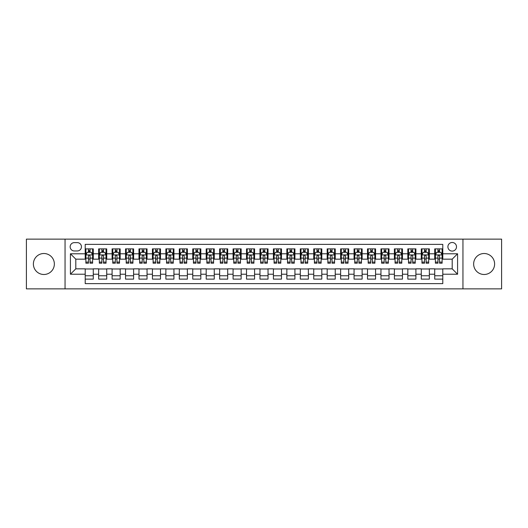 <?xml version="1.0" encoding="UTF-8"?>
<svg xmlns="http://www.w3.org/2000/svg" width="528" height="528" viewBox="0 0 528 528"><rect width="100%" height="100%" fill="white"/><g stroke="black" fill="none" stroke-linecap="round" stroke-linejoin="round"><path stroke-width="0.79" d="M484.123 253.513A10.487 10.487 0 0 0 473.642 264A10.487 10.487 0 0 0 484.123 274.487A10.487 10.487 0 0 0 494.611 264A10.487 10.487 0 0 0 484.123 253.513M43.877 253.513A10.487 10.487 0 0 0 33.389 264A10.487 10.487 0 0 0 43.877 274.487A10.487 10.487 0 0 0 54.358 264A10.487 10.487 0 0 0 43.877 253.513M452.199 242.491A4.303 4.303 0 0 0 447.896 246.794A4.303 4.303 0 0 0 452.199 251.097A4.303 4.303 0 0 0 456.502 246.794A4.303 4.303 0 0 0 452.199 242.491M462.95 288.869L501.6 288.869L501.6 239.131L462.95 239.131L462.95 288.869L65.05 288.869L65.05 239.131L26.4 239.131L26.4 288.869L65.05 288.869M442.787 248.879L434.722 248.879L434.722 253.783L429.343 253.783L429.343 259.162L434.722 259.162L434.722 253.783M429.343 253.783L429.343 248.879L421.278 248.879L421.278 253.783L415.906 253.783L415.906 259.162L421.278 259.162L421.278 253.783M415.906 253.783L415.906 248.879L407.834 248.879L407.834 253.783L402.461 253.783L402.461 259.162L407.834 259.162L407.834 253.783M402.461 253.783L402.461 248.879L394.396 248.879L394.396 253.783L389.017 253.783L389.017 259.162L394.396 259.162L394.396 253.783M389.017 253.783L389.017 248.879L380.952 248.879L380.952 253.783L375.573 253.783L375.573 259.162L380.952 259.162L380.952 253.783M375.573 253.783L375.573 248.879L367.508 248.879L367.508 253.783L362.129 253.783L362.129 259.162L367.508 259.162L367.508 253.783M362.129 253.783L362.129 248.879L354.064 248.879L354.064 253.783L348.691 253.783L348.691 259.162L354.064 259.162L354.064 253.783M348.691 253.783L348.691 248.879L340.626 248.879L340.626 253.783L335.247 253.783L335.247 259.162L340.626 259.162L340.626 253.783M335.247 253.783L335.247 248.879L327.182 248.879L327.182 253.783L321.803 253.783L321.803 259.162L327.182 259.162L327.182 253.783M321.803 253.783L321.803 248.879L313.738 248.879L313.738 253.783L308.359 253.783L308.359 259.162L313.738 259.162L313.738 253.783M308.359 253.783L308.359 248.879L300.293 248.879L300.293 253.783L294.921 253.783L294.921 259.162L300.293 259.162L300.293 253.783M294.921 253.783L294.921 248.879L286.856 248.879L286.856 253.783L281.477 253.783L281.477 259.162L286.856 259.162L286.856 253.783M281.477 253.783L281.477 248.879L273.412 248.879L273.412 253.783L268.033 253.783L268.033 259.162L273.412 259.162L273.412 253.783M268.033 253.783L268.033 248.879L259.967 248.879L259.967 253.783L254.588 253.783L254.588 259.162L259.967 259.162L259.967 253.783M254.588 253.783L254.588 248.879L246.523 248.879L246.523 253.783L241.144 253.783L241.144 259.162L246.523 259.162L246.523 253.783M241.144 253.783L241.144 248.879L233.079 248.879L233.079 253.783L227.707 253.783L227.707 259.162L233.079 259.162L233.079 253.783M227.707 253.783L227.707 248.879L219.641 248.879L219.641 253.783L214.262 253.783L214.262 259.162L219.641 259.162L219.641 253.783M214.262 253.783L214.262 248.879L206.197 248.879L206.197 253.783L200.818 253.783L200.818 259.162L206.197 259.162L206.197 253.783M200.818 253.783L200.818 248.879L192.753 248.879L192.753 253.783L187.374 253.783L187.374 259.162L192.753 259.162L192.753 253.783M187.374 253.783L187.374 248.879L179.309 248.879L179.309 253.783L173.936 253.783L173.936 259.162L179.309 259.162L179.309 253.783M173.936 253.783L173.936 248.879L165.871 248.879L165.871 253.783L160.492 253.783L160.492 259.162L165.871 259.162L165.871 253.783M160.492 253.783L160.492 248.879L152.427 248.879L152.427 253.783L147.048 253.783L147.048 259.162L152.427 259.162L152.427 253.783M147.048 253.783L147.048 248.879L138.983 248.879L138.983 253.783L133.604 253.783L133.604 259.162L138.983 259.162L138.983 253.783M133.604 253.783L133.604 248.879L125.539 248.879L125.539 253.783L120.166 253.783L120.166 259.162L125.539 259.162L125.539 253.783M120.166 253.783L120.166 248.879L112.094 248.879L112.094 253.783L106.722 253.783L106.722 259.162L112.094 259.162L112.094 253.783M106.722 253.783L106.722 248.879L98.657 248.879L98.657 259.162L93.278 259.162L93.278 248.879L85.213 248.879M85.213 279.121L93.278 279.121L93.278 268.838L98.657 268.838L98.657 279.121L106.722 279.121L106.722 268.838L112.094 268.838L112.094 274.217L106.722 274.217M112.094 274.217L112.094 279.121L120.166 279.121L120.166 268.838L125.539 268.838L125.539 274.217L120.166 274.217M125.539 274.217L125.539 279.121L133.604 279.121L133.604 268.838L138.983 268.838L138.983 274.217L133.604 274.217M138.983 274.217L138.983 279.121L147.048 279.121L147.048 268.838L152.427 268.838L152.427 274.217L147.048 274.217M152.427 274.217L152.427 279.121L160.492 279.121L160.492 268.838L165.871 268.838L165.871 274.217L160.492 274.217M165.871 274.217L165.871 279.121L173.936 279.121L173.936 268.838L179.309 268.838L179.309 274.217L173.936 274.217M179.309 274.217L179.309 279.121L187.374 279.121L187.374 268.838L192.753 268.838L192.753 274.217L187.374 274.217M192.753 274.217L192.753 279.121L200.818 279.121L200.818 268.838L206.197 268.838L206.197 274.217L200.818 274.217M206.197 274.217L206.197 279.121L214.262 279.121L214.262 268.838L219.641 268.838L219.641 274.217L214.262 274.217M219.641 274.217L219.641 279.121L227.707 279.121L227.707 268.838L233.079 268.838L233.079 274.217L227.707 274.217M233.079 274.217L233.079 279.121L241.144 279.121L241.144 268.838L246.523 268.838L246.523 274.217L241.144 274.217M246.523 274.217L246.523 279.121L254.588 279.121L254.588 268.838L259.967 268.838L259.967 274.217L254.588 274.217M259.967 274.217L259.967 279.121L268.033 279.121L268.033 268.838L273.412 268.838L273.412 274.217L268.033 274.217M273.412 274.217L273.412 279.121L281.477 279.121L281.477 268.838L286.856 268.838L286.856 274.217L281.477 274.217M286.856 274.217L286.856 279.121L294.921 279.121L294.921 268.838L300.293 268.838L300.293 274.217L294.921 274.217M300.293 274.217L300.293 279.121L308.359 279.121L308.359 268.838L313.738 268.838L313.738 274.217L308.359 274.217M313.738 274.217L313.738 279.121L321.803 279.121L321.803 268.838L327.182 268.838L327.182 274.217L321.803 274.217M327.182 274.217L327.182 279.121L335.247 279.121L335.247 268.838L340.626 268.838L340.626 274.217L335.247 274.217M340.626 274.217L340.626 279.121L348.691 279.121L348.691 268.838L354.064 268.838L354.064 274.217L348.691 274.217M354.064 274.217L354.064 279.121L362.129 279.121L362.129 268.838L367.508 268.838L367.508 274.217L362.129 274.217M367.508 274.217L367.508 279.121L375.573 279.121L375.573 268.838L380.952 268.838L380.952 274.217L375.573 274.217M380.952 274.217L380.952 279.121L389.017 279.121L389.017 268.838L394.396 268.838L394.396 274.217L389.017 274.217M394.396 274.217L394.396 279.121L402.461 279.121L402.461 268.838L407.834 268.838L407.834 274.217L402.461 274.217M407.834 274.217L407.834 279.121L415.906 279.121L415.906 268.838L421.278 268.838L421.278 274.217L415.906 274.217M421.278 274.217L421.278 279.121L429.343 279.121L429.343 268.838L434.722 268.838L434.722 274.217L429.343 274.217M74.323 250.958L77.279 250.958A4.165 4.165 0 0 0 81.451 246.794A4.165 4.165 0 0 0 77.279 242.629L74.323 242.629A4.165 4.165 0 0 0 70.158 246.794A4.165 4.165 0 0 0 74.323 250.958M462.95 239.131L65.05 239.131M442.787 253.783L442.787 244.372L85.213 244.372L85.213 259.162L75.801 259.162L75.801 268.838L85.213 268.838L85.213 283.628L442.787 283.628L442.787 268.838L452.199 268.838L452.199 259.162L442.787 259.162L442.787 253.783L457.578 253.783L457.578 274.217L442.787 274.217M85.213 274.217L70.422 274.217L70.422 253.783L85.213 253.783M434.722 274.217L434.722 279.121L442.787 279.121M85.213 252.239L85.886 252.239M88.44 252.239L90.05 252.239M92.605 252.239L93.278 252.239M85.213 259.024L85.886 259.024M88.44 259.024L90.05 259.024M92.605 259.024L93.278 259.024M85.213 268.976L93.278 268.976M85.213 275.761L93.278 275.761M98.657 259.024L99.33 259.024M101.878 259.024L103.495 259.024M106.049 259.024L106.722 259.024M98.657 252.239L99.33 252.239M101.878 252.239L103.495 252.239M106.049 252.239L106.722 252.239M98.657 268.976L106.722 268.976M98.657 275.761L106.722 275.761M112.094 268.976L120.166 268.976M112.094 275.761L120.166 275.761M112.094 252.239L112.768 252.239M115.322 252.239L116.939 252.239M119.493 252.239L120.166 252.239M112.094 259.024L112.768 259.024M115.322 259.024L116.939 259.024M119.493 259.024L120.166 259.024M125.539 268.976L133.604 268.976M125.539 275.761L133.604 275.761M125.539 252.239L126.212 252.239M128.766 252.239L130.376 252.239M132.931 252.239L133.604 252.239M125.539 259.024L126.212 259.024M128.766 259.024L130.376 259.024M132.931 259.024L133.604 259.024M138.983 268.976L147.048 268.976M138.983 275.761L147.048 275.761M138.983 252.239L139.656 252.239M142.21 252.239L143.821 252.239M146.375 252.239L147.048 252.239M138.983 259.024L139.656 259.024M142.21 259.024L143.821 259.024M146.375 259.024L147.048 259.024M152.427 268.976L160.492 268.976M152.427 275.761L160.492 275.761M152.427 252.239L153.1 252.239M155.654 252.239L157.265 252.239M159.819 252.239L160.492 252.239M152.427 259.024L153.1 259.024M155.654 259.024L157.265 259.024M159.819 259.024L160.492 259.024M165.871 268.976L173.936 268.976M165.871 275.761L173.936 275.761M165.871 252.239L166.538 252.239M169.092 252.239L170.709 252.239M173.263 252.239L173.936 252.239M165.871 259.024L166.538 259.024M169.092 259.024L170.709 259.024M173.263 259.024L173.936 259.024M179.309 268.976L187.374 268.976M179.309 275.761L187.374 275.761M179.309 252.239L179.982 252.239M182.536 252.239L184.153 252.239M186.707 252.239L187.374 252.239M179.309 259.024L179.982 259.024M182.536 259.024L184.153 259.024M186.707 259.024L187.374 259.024M192.753 268.976L200.818 268.976M192.753 275.761L200.818 275.761M192.753 252.239L193.426 252.239M195.98 252.239L197.591 252.239M200.145 252.239L200.818 252.239M192.753 259.024L193.426 259.024M195.98 259.024L197.591 259.024M200.145 259.024L200.818 259.024M206.197 268.976L214.262 268.976M206.197 275.761L214.262 275.761M206.197 252.239L206.87 252.239M209.425 252.239L211.035 252.239M213.589 252.239L214.262 252.239M206.197 259.024L206.87 259.024M209.425 259.024L211.035 259.024M213.589 259.024L214.262 259.024M219.641 268.976L227.707 268.976M219.641 275.761L227.707 275.761M219.641 252.239L220.308 252.239M222.862 252.239L224.479 252.239M227.033 252.239L227.707 252.239M219.641 259.024L220.308 259.024M222.862 259.024L224.479 259.024M227.033 259.024L227.707 259.024M233.079 268.976L241.144 268.976M233.079 275.761L241.144 275.761M233.079 252.239L233.752 252.239M236.306 252.239L237.923 252.239M240.478 252.239L241.144 252.239M233.079 259.024L233.752 259.024M236.306 259.024L237.923 259.024M240.478 259.024L241.144 259.024M246.523 268.976L254.588 268.976M246.523 275.761L254.588 275.761M246.523 252.239L247.196 252.239M249.751 252.239L251.361 252.239M253.915 252.239L254.588 252.239M246.523 259.024L247.196 259.024M249.751 259.024L251.361 259.024M253.915 259.024L254.588 259.024M259.967 268.976L268.033 268.976M259.967 275.761L268.033 275.761M259.967 252.239L260.641 252.239M263.195 252.239L264.805 252.239M267.359 252.239L268.033 252.239M259.967 259.024L260.641 259.024M263.195 259.024L264.805 259.024M267.359 259.024L268.033 259.024M273.412 268.976L281.477 268.976M273.412 275.761L281.477 275.761M273.412 252.239L274.085 252.239M276.639 252.239L278.249 252.239M280.804 252.239L281.477 252.239M273.412 259.024L274.085 259.024M276.639 259.024L278.249 259.024M280.804 259.024L281.477 259.024M286.856 268.976L294.921 268.976M286.856 275.761L294.921 275.761M286.856 252.239L287.522 252.239M290.077 252.239L291.694 252.239M294.248 252.239L294.921 252.239M286.856 259.024L287.522 259.024M290.077 259.024L291.694 259.024M294.248 259.024L294.921 259.024M300.293 268.976L308.359 268.976M300.293 275.761L308.359 275.761M300.293 252.239L300.967 252.239M303.521 252.239L305.138 252.239M307.692 252.239L308.359 252.239M300.293 259.024L300.967 259.024M303.521 259.024L305.138 259.024M307.692 259.024L308.359 259.024M313.738 268.976L321.803 268.976M313.738 275.761L321.803 275.761M313.738 252.239L314.411 252.239M316.965 252.239L318.575 252.239M321.13 252.239L321.803 252.239M313.738 259.024L314.411 259.024M316.965 259.024L318.575 259.024M321.13 259.024L321.803 259.024M327.182 268.976L335.247 268.976M327.182 275.761L335.247 275.761M327.182 252.239L327.855 252.239M330.409 252.239L332.02 252.239M334.574 252.239L335.247 252.239M327.182 259.024L327.855 259.024M330.409 259.024L332.02 259.024M334.574 259.024L335.247 259.024M340.626 268.976L348.691 268.976M340.626 275.761L348.691 275.761M340.626 252.239L341.293 252.239M343.847 252.239L345.464 252.239M348.018 252.239L348.691 252.239M340.626 259.024L341.293 259.024M343.847 259.024L345.464 259.024M348.018 259.024L348.691 259.024M354.064 268.976L362.129 268.976M354.064 275.761L362.129 275.761M354.064 252.239L354.737 252.239M357.291 252.239L358.908 252.239M361.462 252.239L362.129 252.239M354.064 259.024L354.737 259.024M357.291 259.024L358.908 259.024M361.462 259.024L362.129 259.024M367.508 268.976L375.573 268.976M367.508 275.761L375.573 275.761M367.508 252.239L368.181 252.239M370.735 252.239L372.346 252.239M374.9 252.239L375.573 252.239M367.508 259.024L368.181 259.024M370.735 259.024L372.346 259.024M374.9 259.024L375.573 259.024M380.952 268.976L389.017 268.976M380.952 275.761L389.017 275.761M380.952 252.239L381.625 252.239M384.179 252.239L385.79 252.239M388.344 252.239L389.017 252.239M380.952 259.024L381.625 259.024M384.179 259.024L385.79 259.024M388.344 259.024L389.017 259.024M394.396 268.976L402.461 268.976M394.396 275.761L402.461 275.761M394.396 252.239L395.069 252.239M397.624 252.239L399.234 252.239M401.788 252.239L402.461 252.239M394.396 259.024L395.069 259.024M397.624 259.024L399.234 259.024M401.788 259.024L402.461 259.024M407.834 268.976L415.906 268.976M407.834 275.761L415.906 275.761M407.834 252.239L408.507 252.239M411.061 252.239L412.678 252.239M415.232 252.239L415.906 252.239M407.834 259.024L408.507 259.024M411.061 259.024L412.678 259.024M415.232 259.024L415.906 259.024M421.278 268.976L429.343 268.976M421.278 275.761L429.343 275.761M421.278 252.239L421.951 252.239M424.505 252.239L426.122 252.239M428.67 252.239L429.343 252.239M421.278 259.024L421.951 259.024M424.505 259.024L426.122 259.024M428.67 259.024L429.343 259.024M434.722 268.976L442.787 268.976M434.722 275.761L442.787 275.761M434.722 252.239L435.395 252.239M437.95 252.239L439.56 252.239M442.114 252.239L442.787 252.239M434.722 259.024L435.395 259.024M437.95 259.024L439.56 259.024M442.114 259.024L442.787 259.024M75.801 259.162L70.422 253.783M75.801 268.838L70.422 274.217M457.578 253.783L452.199 259.162M457.578 274.217L452.199 268.838M90.05 250.622L88.44 250.622M92.605 262.099L90.05 262.099L90.05 263.195L92.605 263.195L92.605 254.991L91.258 252.305L87.226 252.305L85.886 254.991L85.886 263.195L88.44 263.195L88.44 262.099L85.886 262.099M85.886 254.991L85.886 248.879M92.605 254.991L92.605 248.879M88.44 252.305L88.44 248.879M90.05 248.879L90.05 252.305M90.05 262.099L90.05 256.001C89.516 254.965 88.975 254.965 88.44 256.001L88.44 262.099M103.495 250.622L101.878 250.622M106.049 262.099L103.495 262.099L103.495 263.195L106.049 263.195L106.049 254.991L104.702 252.305L100.67 252.305L99.33 254.991L99.33 263.195L101.878 263.195L101.878 262.099L99.33 262.099M99.33 254.991L99.33 248.879M106.049 254.991L106.049 248.879M101.878 252.305L101.878 248.879M103.495 248.879L103.495 252.305M103.495 262.099L103.495 256.001C102.96 254.965 102.419 254.965 101.878 256.001L101.878 262.099M116.939 250.622L115.322 250.622M119.493 262.099L116.939 262.099L116.939 263.195L119.493 263.195L119.493 254.991L118.147 252.305L114.114 252.305L112.768 254.991L112.768 263.195L115.322 263.195L115.322 262.099L112.768 262.099M112.768 254.991L112.768 248.879M119.493 254.991L119.493 248.879M115.322 252.305L115.322 248.879M116.939 248.879L116.939 252.305M116.939 262.099L116.939 256.001C116.398 254.965 115.863 254.965 115.322 256.001L115.322 262.099M130.376 250.622L128.766 250.622M132.931 262.099L130.376 262.099L130.376 263.195L132.931 263.195L132.931 254.991L131.591 252.305L127.558 252.305L126.212 254.991L126.212 263.195L128.766 263.195L128.766 262.099L126.212 262.099M126.212 254.991L126.212 248.879M132.931 254.991L132.931 248.879M128.766 252.305L128.766 248.879M130.376 248.879L130.376 252.305M130.376 262.099L130.376 256.001C129.842 254.965 129.307 254.965 128.766 256.001L128.766 262.099M143.821 250.622L142.21 250.622M146.375 262.099L143.821 262.099L143.821 263.195L146.375 263.195L146.375 254.991L145.035 252.305L141.002 252.305L139.656 254.991L139.656 263.195L142.21 263.195L142.21 262.099L139.656 262.099M139.656 254.991L139.656 248.879M146.375 254.991L146.375 248.879M142.21 252.305L142.21 248.879M143.821 248.879L143.821 252.305M143.821 262.099L143.821 256.001C143.286 254.965 142.745 254.965 142.21 256.001L142.21 262.099M157.265 250.622L155.654 250.622M159.819 262.099L157.265 262.099L157.265 263.195L159.819 263.195L159.819 254.991L158.473 252.305L154.44 252.305L153.1 254.991L153.1 263.195L155.654 263.195L155.654 262.099L153.1 262.099M153.1 254.991L153.1 248.879M159.819 254.991L159.819 248.879M155.654 252.305L155.654 248.879M157.265 248.879L157.265 252.305M157.265 262.099L157.265 256.001C156.73 254.965 156.189 254.965 155.654 256.001L155.654 262.099M170.709 250.622L169.092 250.622M173.263 262.099L170.709 262.099L170.709 263.195L173.263 263.195L173.263 254.991L171.917 252.305L167.884 252.305L166.538 254.991L166.538 263.195L169.092 263.195L169.092 262.099L166.538 262.099M166.538 254.991L166.538 248.879M173.263 254.991L173.263 248.879M169.092 252.305L169.092 248.879M170.709 248.879L170.709 252.305M170.709 262.099L170.709 256.001C170.168 254.965 169.633 254.965 169.092 256.001L169.092 262.099M184.153 250.622L182.536 250.622M186.707 262.099L184.153 262.099L184.153 263.195L186.707 263.195L186.707 254.991L185.361 252.305L181.328 252.305L179.982 254.991L179.982 263.195L182.536 263.195L182.536 262.099L179.982 262.099M179.982 254.991L179.982 248.879M186.707 254.991L186.707 248.879M182.536 252.305L182.536 248.879M184.153 248.879L184.153 252.305M184.153 262.099L184.153 256.001C183.612 254.965 183.077 254.965 182.536 256.001L182.536 262.099M197.591 250.622L195.98 250.622M200.145 262.099L197.591 262.099L197.591 263.195L200.145 263.195L200.145 254.991L198.805 252.305L194.773 252.305L193.426 254.991L193.426 263.195L195.98 263.195L195.98 262.099L193.426 262.099M193.426 254.991L193.426 248.879M200.145 254.991L200.145 248.879M195.98 252.305L195.98 248.879M197.591 248.879L197.591 252.305M197.591 262.099L197.591 256.001C197.056 254.965 196.515 254.965 195.98 256.001L195.98 262.099M211.035 250.622L209.425 250.622M213.589 262.099L211.035 262.099L211.035 263.195L213.589 263.195L213.589 254.991L212.243 252.305L208.21 252.305L206.87 254.991L206.87 263.195L209.425 263.195L209.425 262.099L206.87 262.099M206.87 254.991L206.87 248.879M213.589 254.991L213.589 248.879M209.425 252.305L209.425 248.879M211.035 248.879L211.035 252.305M211.035 262.099L211.035 256.001C210.5 254.965 209.959 254.965 209.425 256.001L209.425 262.099M224.479 250.622L222.862 250.622M227.033 262.099L224.479 262.099L224.479 263.195L227.033 263.195L227.033 254.991L225.687 252.305L221.654 252.305L220.308 254.991L220.308 263.195L222.862 263.195L222.862 262.099L220.308 262.099M220.308 254.991L220.308 248.879M227.033 254.991L227.033 248.879M222.862 252.305L222.862 248.879M224.479 248.879L224.479 252.305M224.479 262.099L224.479 256.001C223.945 254.965 223.403 254.965 222.862 256.001L222.862 262.099M237.923 250.622L236.306 250.622M240.478 262.099L237.923 262.099L237.923 263.195L240.478 263.195L240.478 254.991L239.131 252.305L235.099 252.305L233.752 254.991L233.752 263.195L236.306 263.195L236.306 262.099L233.752 262.099M233.752 254.991L233.752 248.879M240.478 254.991L240.478 248.879M236.306 252.305L236.306 248.879M237.923 248.879L237.923 252.305M237.923 262.099L237.923 256.001C237.382 254.965 236.848 254.965 236.306 256.001L236.306 262.099M251.361 250.622L249.751 250.622M253.915 262.099L251.361 262.099L251.361 263.195L253.915 263.195L253.915 254.991L252.575 252.305L248.543 252.305L247.196 254.991L247.196 263.195L249.751 263.195L249.751 262.099L247.196 262.099M247.196 254.991L247.196 248.879M253.915 254.991L253.915 248.879M249.751 252.305L249.751 248.879M251.361 248.879L251.361 252.305M251.361 262.099L251.361 256.001C250.826 254.965 250.292 254.965 249.751 256.001L249.751 262.099M264.805 250.622L263.195 250.622M267.359 262.099L264.805 262.099L264.805 263.195L267.359 263.195L267.359 254.991L266.02 252.305L261.98 252.305L260.641 254.991L260.641 263.195L263.195 263.195L263.195 262.099L260.641 262.099M260.641 254.991L260.641 248.879M267.359 254.991L267.359 248.879M263.195 252.305L263.195 248.879M264.805 248.879L264.805 252.305M264.805 262.099L264.805 256.001C264.271 254.965 263.729 254.965 263.195 256.001L263.195 262.099M278.249 250.622L276.639 250.622M280.804 262.099L278.249 262.099L278.249 263.195L280.804 263.195L280.804 254.991L279.457 252.305L275.425 252.305L274.085 254.991L274.085 263.195L276.639 263.195L276.639 262.099L274.085 262.099M274.085 254.991L274.085 248.879M280.804 254.991L280.804 248.879M276.639 252.305L276.639 248.879M278.249 248.879L278.249 252.305M278.249 262.099L278.249 256.001C277.715 254.965 277.174 254.965 276.639 256.001L276.639 262.099M291.694 250.622L290.077 250.622M294.248 262.099L291.694 262.099L291.694 263.195L294.248 263.195L294.248 254.991L292.901 252.305L288.869 252.305L287.522 254.991L287.522 263.195L290.077 263.195L290.077 262.099L287.522 262.099M287.522 254.991L287.522 248.879M294.248 254.991L294.248 248.879M290.077 252.305L290.077 248.879M291.694 248.879L291.694 252.305M291.694 262.099L291.694 256.001C291.152 254.965 290.618 254.965 290.077 256.001L290.077 262.099M305.138 250.622L303.521 250.622M307.692 262.099L305.138 262.099L305.138 263.195L307.692 263.195L307.692 254.991L306.346 252.305L302.313 252.305L300.967 254.991L300.967 263.195L303.521 263.195L303.521 262.099L300.967 262.099M300.967 254.991L300.967 248.879M307.692 254.991L307.692 248.879M303.521 252.305L303.521 248.879M305.138 248.879L305.138 252.305M305.138 262.099L305.138 256.001C304.597 254.965 304.062 254.965 303.521 256.001L303.521 262.099M318.575 250.622L316.965 250.622M321.13 262.099L318.575 262.099L318.575 263.195L321.13 263.195L321.13 254.991L319.79 252.305L315.757 252.305L314.411 254.991L314.411 263.195L316.965 263.195L316.965 262.099L314.411 262.099M314.411 254.991L314.411 248.879M321.13 254.991L321.13 248.879M316.965 252.305L316.965 248.879M318.575 248.879L318.575 252.305M318.575 262.099L318.575 256.001C318.041 254.965 317.5 254.965 316.965 256.001L316.965 262.099M332.02 250.622L330.409 250.622M334.574 262.099L332.02 262.099L332.02 263.195L334.574 263.195L334.574 254.991L333.227 252.305L329.195 252.305L327.855 254.991L327.855 263.195L330.409 263.195L330.409 262.099L327.855 262.099M327.855 254.991L327.855 248.879M334.574 254.991L334.574 248.879M330.409 252.305L330.409 248.879M332.02 248.879L332.02 252.305M332.02 262.099L332.02 256.001C331.485 254.965 330.944 254.965 330.409 256.001L330.409 262.099M345.464 250.622L343.847 250.622M348.018 262.099L345.464 262.099L345.464 263.195L348.018 263.195L348.018 254.991L346.672 252.305L342.639 252.305L341.293 254.991L341.293 263.195L343.847 263.195L343.847 262.099L341.293 262.099M341.293 254.991L341.293 248.879M348.018 254.991L348.018 248.879M343.847 252.305L343.847 248.879M345.464 248.879L345.464 252.305M345.464 262.099L345.464 256.001C344.923 254.965 344.388 254.965 343.847 256.001L343.847 262.099M358.908 250.622L357.291 250.622M361.462 262.099L358.908 262.099L358.908 263.195L361.462 263.195L361.462 254.991L360.116 252.305L356.083 252.305L354.737 254.991L354.737 263.195L357.291 263.195L357.291 262.099L354.737 262.099M354.737 254.991L354.737 248.879M361.462 254.991L361.462 248.879M357.291 252.305L357.291 248.879M358.908 248.879L358.908 252.305M358.908 262.099L358.908 256.001C358.367 254.965 357.832 254.965 357.291 256.001L357.291 262.099M372.346 250.622L370.735 250.622M374.9 262.099L372.346 262.099L372.346 263.195L374.9 263.195L374.9 254.991L373.56 252.305L369.527 252.305L368.181 254.991L368.181 263.195L370.735 263.195L370.735 262.099L368.181 262.099M368.181 254.991L368.181 248.879M374.9 254.991L374.9 248.879M370.735 252.305L370.735 248.879M372.346 248.879L372.346 252.305M372.346 262.099L372.346 256.001C371.811 254.965 371.276 254.965 370.735 256.001L370.735 262.099M385.79 250.622L384.179 250.622M388.344 262.099L385.79 262.099L385.79 263.195L388.344 263.195L388.344 254.991L386.998 252.305L382.965 252.305L381.625 254.991L381.625 263.195L384.179 263.195L384.179 262.099L381.625 262.099M381.625 254.991L381.625 248.879M388.344 254.991L388.344 248.879M384.179 252.305L384.179 248.879M385.79 248.879L385.79 252.305M385.79 262.099L385.79 256.001C385.255 254.965 384.714 254.965 384.179 256.001L384.179 262.099M399.234 250.622L397.624 250.622M401.788 262.099L399.234 262.099L399.234 263.195L401.788 263.195L401.788 254.991L400.442 252.305L396.409 252.305L395.069 254.991L395.069 263.195L397.624 263.195L397.624 262.099L395.069 262.099M395.069 254.991L395.069 248.879M401.788 254.991L401.788 248.879M397.624 252.305L397.624 248.879M399.234 248.879L399.234 252.305M399.234 262.099L399.234 256.001C398.699 254.965 398.158 254.965 397.624 256.001L397.624 262.099M412.678 250.622L411.061 250.622M415.232 262.099L412.678 262.099L412.678 263.195L415.232 263.195L415.232 254.991L413.886 252.305L409.853 252.305L408.507 254.991L408.507 263.195L411.061 263.195L411.061 262.099L408.507 262.099M408.507 254.991L408.507 248.879M415.232 254.991L415.232 248.879M411.061 252.305L411.061 248.879M412.678 248.879L412.678 252.305M412.678 262.099L412.678 256.001C412.137 254.965 411.602 254.965 411.061 256.001L411.061 262.099M426.122 250.622L424.505 250.622M428.67 262.099L426.122 262.099L426.122 263.195L428.67 263.195L428.67 254.991L427.33 252.305L423.298 252.305L421.951 254.991L421.951 263.195L424.505 263.195L424.505 262.099L421.951 262.099M421.951 254.991L421.951 248.879M428.67 254.991L428.67 248.879M424.505 252.305L424.505 248.879M426.122 248.879L426.122 252.305M426.122 262.099L426.122 256.001C425.581 254.965 425.047 254.965 424.505 256.001L424.505 262.099M439.56 250.622L437.95 250.622M442.114 262.099L439.56 262.099L439.56 263.195L442.114 263.195L442.114 254.991L440.774 252.305L436.742 252.305L435.395 254.991L435.395 263.195L437.95 263.195L437.95 262.099L435.395 262.099M435.395 254.991L435.395 248.879M442.114 254.991L442.114 248.879M437.95 252.305L437.95 248.879M439.56 248.879L439.56 252.305M439.56 262.099L439.56 256.001C439.025 254.965 438.484 254.965 437.95 256.001L437.95 262.099M98.657 274.217L93.278 274.217M98.657 253.783L93.278 253.783M92.572 254.925L85.919 254.925M85.886 253.044L86.856 253.044M91.628 253.044L92.605 253.044M88.44 258.106L85.886 258.106M92.605 258.106L90.05 258.106M90.05 251.48L88.44 251.48M106.016 254.925L99.363 254.925M99.33 253.044L100.3 253.044M105.072 253.044L106.049 253.044M101.878 258.106L99.33 258.106M106.049 258.106L103.495 258.106M103.495 251.48L101.878 251.48M119.46 254.925L112.801 254.925M112.768 253.044L113.744 253.044M118.516 253.044L119.493 253.044M115.322 258.106L112.768 258.106M119.493 258.106L116.939 258.106M116.939 251.48L115.322 251.48M132.898 254.925L126.245 254.925M126.212 253.044L127.189 253.044M131.96 253.044L132.931 253.044M128.766 258.106L126.212 258.106M132.931 258.106L130.376 258.106M130.376 251.48L128.766 251.48M146.342 254.925L139.689 254.925M139.656 253.044L140.626 253.044M145.405 253.044L146.375 253.044M142.21 258.106L139.656 258.106M146.375 258.106L143.821 258.106M143.821 251.48L142.21 251.48M159.786 254.925L153.133 254.925M153.1 253.044L154.07 253.044M158.842 253.044L159.819 253.044M155.654 258.106L153.1 258.106M159.819 258.106L157.265 258.106M157.265 251.48L155.654 251.48M173.23 254.925L166.571 254.925M166.538 253.044L167.515 253.044M172.286 253.044L173.263 253.044M169.092 258.106L166.538 258.106M173.263 258.106L170.709 258.106M170.709 251.48L169.092 251.48M186.668 254.925L180.015 254.925M179.982 253.044L180.959 253.044M185.731 253.044L186.707 253.044M182.536 258.106L179.982 258.106M186.707 258.106L184.153 258.106M184.153 251.48L182.536 251.48M200.112 254.925L193.459 254.925M193.426 253.044L194.403 253.044M199.175 253.044L200.145 253.044M195.98 258.106L193.426 258.106M200.145 258.106L197.591 258.106M197.591 251.48L195.98 251.48M213.556 254.925L206.903 254.925M206.87 253.044L207.841 253.044M212.612 253.044L213.589 253.044M209.425 258.106L206.87 258.106M213.589 258.106L211.035 258.106M211.035 251.48L209.425 251.48M227 254.925L220.348 254.925M220.308 253.044L221.285 253.044M226.057 253.044L227.033 253.044M222.862 258.106L220.308 258.106M227.033 258.106L224.479 258.106M224.479 251.48L222.862 251.48M240.445 254.925L233.785 254.925M233.752 253.044L234.729 253.044M239.501 253.044L240.478 253.044M236.306 258.106L233.752 258.106M240.478 258.106L237.923 258.106M237.923 251.48L236.306 251.48M253.882 254.925L247.229 254.925M247.196 253.044L248.173 253.044M252.945 253.044L253.915 253.044M249.751 258.106L247.196 258.106M253.915 258.106L251.361 258.106M251.361 251.48L249.751 251.48M267.326 254.925L260.674 254.925M260.641 253.044L261.611 253.044M266.389 253.044L267.359 253.044M263.195 258.106L260.641 258.106M267.359 258.106L264.805 258.106M264.805 251.48L263.195 251.48M280.771 254.925L274.118 254.925M274.085 253.044L275.055 253.044M279.827 253.044L280.804 253.044M276.639 258.106L274.085 258.106M280.804 258.106L278.249 258.106M278.249 251.48L276.639 251.48M294.215 254.925L287.555 254.925M287.522 253.044L288.499 253.044M293.271 253.044L294.248 253.044M290.077 258.106L287.522 258.106M294.248 258.106L291.694 258.106M291.694 251.48L290.077 251.48M307.652 254.925L301 254.925M300.967 253.044L301.943 253.044M306.715 253.044L307.692 253.044M303.521 258.106L300.967 258.106M307.692 258.106L305.138 258.106M305.138 251.48L303.521 251.48M321.097 254.925L314.444 254.925M314.411 253.044L315.388 253.044M320.159 253.044L321.13 253.044M316.965 258.106L314.411 258.106M321.13 258.106L318.575 258.106M318.575 251.48L316.965 251.48M334.541 254.925L327.888 254.925M327.855 253.044L328.825 253.044M333.597 253.044L334.574 253.044M330.409 258.106L327.855 258.106M334.574 258.106L332.02 258.106M332.02 251.48L330.409 251.48M347.985 254.925L341.332 254.925M341.293 253.044L342.269 253.044M347.041 253.044L348.018 253.044M343.847 258.106L341.293 258.106M348.018 258.106L345.464 258.106M345.464 251.48L343.847 251.48M361.429 254.925L354.77 254.925M354.737 253.044L355.714 253.044M360.485 253.044L361.462 253.044M357.291 258.106L354.737 258.106M361.462 258.106L358.908 258.106M358.908 251.48L357.291 251.48M374.867 254.925L368.214 254.925M368.181 253.044L369.158 253.044M373.93 253.044L374.9 253.044M370.735 258.106L368.181 258.106M374.9 258.106L372.346 258.106M372.346 251.48L370.735 251.48M388.311 254.925L381.658 254.925M381.625 253.044L382.595 253.044M387.374 253.044L388.344 253.044M384.179 258.106L381.625 258.106M388.344 258.106L385.79 258.106M385.79 251.48L384.179 251.48M401.755 254.925L395.102 254.925M395.069 253.044L396.04 253.044M400.811 253.044L401.788 253.044M397.624 258.106L395.069 258.106M401.788 258.106L399.234 258.106M399.234 251.48L397.624 251.48M415.199 254.925L408.54 254.925M408.507 253.044L409.484 253.044M414.256 253.044L415.232 253.044M411.061 258.106L408.507 258.106M415.232 258.106L412.678 258.106M412.678 251.48L411.061 251.48M428.637 254.925L421.984 254.925M421.951 253.044L422.928 253.044M427.7 253.044L428.67 253.044M424.505 258.106L421.951 258.106M428.67 258.106L426.122 258.106M426.122 251.48L424.505 251.48M442.081 254.925L435.428 254.925M435.395 253.044L436.372 253.044M441.144 253.044L442.114 253.044M437.95 258.106L435.395 258.106M442.114 258.106L439.56 258.106M439.56 251.48L437.95 251.48"/></g></svg>
